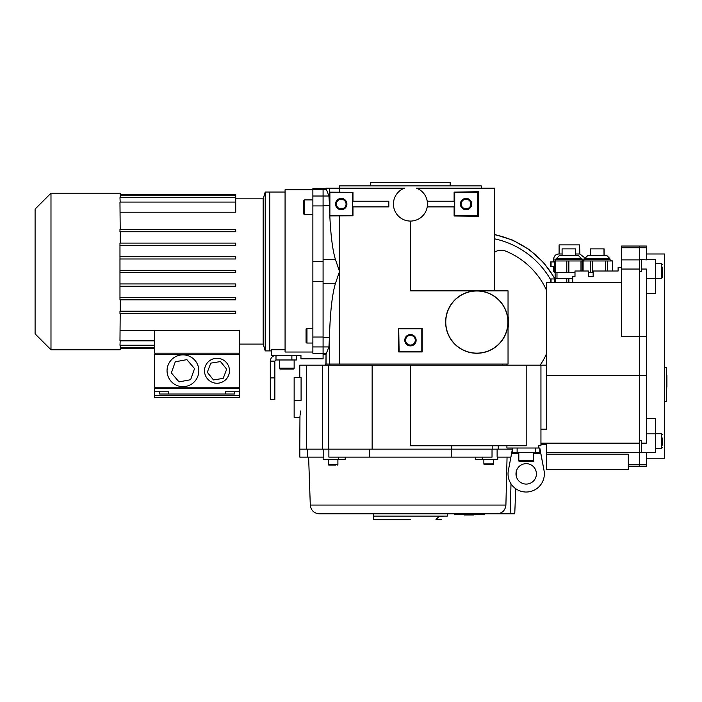 <?xml version="1.0" encoding="UTF-8"?>
<svg xmlns="http://www.w3.org/2000/svg" width="702" height="702" viewBox="0 0 702 702"><rect width="100%" height="100%" fill="white"/><g stroke="black" fill="none" stroke-linecap="round" stroke-linejoin="round"><path stroke-width="1.05" d="M410.459 334.547A5.677 5.677 0 0 0 404.782 340.224A5.677 5.677 0 0 0 410.459 345.893A5.677 5.677 0 0 0 416.128 340.224A5.677 5.677 0 0 0 410.459 334.547M410.459 335.398A4.826 4.826 0 0 0 405.633 340.224A4.826 4.826 0 0 0 410.459 345.042A4.826 4.826 0 0 0 415.277 340.224A4.826 4.826 0 0 0 410.459 335.398M466.058 198.385A5.677 5.677 0 0 0 460.38 204.054A5.677 5.677 0 0 0 466.058 209.731A5.677 5.677 0 0 0 471.726 204.054A5.677 5.677 0 0 0 466.058 198.385M466.058 199.236A4.826 4.826 0 0 0 461.232 204.054A4.826 4.826 0 0 0 466.058 208.88A4.826 4.826 0 0 0 470.875 204.054A4.826 4.826 0 0 0 466.058 199.236M341.242 198.385A5.677 5.677 0 0 0 335.565 204.054A5.677 5.677 0 0 0 341.242 209.731A5.677 5.677 0 0 0 346.911 204.054A5.677 5.677 0 0 0 341.242 198.385M341.242 199.236A4.826 4.826 0 0 0 336.416 204.054A4.826 4.826 0 0 0 341.242 208.88A4.826 4.826 0 0 0 346.06 204.054A4.826 4.826 0 0 0 341.242 199.236M476.833 290.997A31.063 31.063 0 0 0 445.77 322.069A31.063 31.063 0 0 0 476.833 353.132A31.063 31.063 0 0 0 507.906 322.069A31.063 31.063 0 0 0 476.833 290.997M325.351 365.18L325.351 364.048L508.037 364.048L508.037 290.856L476.833 290.856A31.204 31.204 0 0 0 445.63 322.069A31.204 31.204 0 0 0 476.833 353.273A31.204 31.204 0 0 0 508.037 322.069A31.204 31.204 0 0 0 476.833 290.856L410.459 290.856L410.459 221.077M352.966 201.22L352.966 192.33L329.352 192.164L329.352 202.492L328.931 196.016L325.947 188.171L339.54 188.171L339.54 185.898L481.379 185.898L481.379 188.171M325.947 364.048L326.035 354.212L323.087 354.308M494.427 290.856L494.427 188.171L416.567 188.171A17.023 17.023 0 0 1 424.043 214.303A17.023 17.023 0 0 1 396.867 214.303A17.023 17.023 0 0 1 404.343 188.171L339.54 188.171L339.54 192.33M450.166 185.898L450.166 182.494L370.744 182.494L370.744 185.898M323.087 337.267L323.087 188.636L323.087 205.914L312.873 205.914L312.873 353.255L323.087 353.255L323.087 337.267L329.457 337.267L328.931 346.928L323.087 346.928L323.087 337.039L312.873 337.039M329.352 202.492L329.817 215.9C330.809 236.126 332.695 250.693 335.468 259.6L339.54 271.472L335.468 283.345C332.169 294.243 330.168 312.214 329.457 337.267M326.035 364.048L326.035 354.212L328.931 346.928M312.873 205.914L312.873 188.636L326.035 188.733L326.035 188.171M454.115 206.888L454.115 215.988L478.387 216.383L478.387 191.725L454.115 192.12L454.115 201.22M427.737 206.888L427.737 201.22L454.606 201.22L454.606 206.888L427.737 206.888M419.234 189.47L416.567 188.171M398.736 328.501L398.736 351.948L422.183 351.948L422.183 328.501L398.736 328.501L399.105 351.57L421.805 351.57L421.805 328.869L399.105 328.869M388.829 201.22L388.829 206.888L352.685 206.888L352.685 201.22L388.829 201.22M329.817 215.9L352.966 215.777L352.966 206.888M329.887 192.708L329.887 215.4L352.588 215.4L352.588 192.708L329.887 192.708L329.352 192.164M329.387 215.9L329.887 215.4M477.404 215.4L477.404 192.708L454.712 192.708L454.712 215.4L477.404 215.4L478.387 216.383M478.387 191.725L477.404 192.708M454.115 192.12L454.712 192.708M454.115 215.988L454.712 215.4M312.873 352.027L285.073 352.027L285.073 189.777L312.873 189.777M235.714 198.85L263.18 198.85L265.216 192.041L265.216 350.903L269.752 350.903L269.752 192.041L269.752 350.903L271.455 350.903M285.073 349.728L271.455 349.728L271.455 355.44L300.956 355.44L300.956 358.845L323.087 358.845L323.087 346.928L312.873 346.928M512.162 449.148L299.772 449.148L299.965 416.075M451.781 449.148L451.781 445.752M526.193 365.18L410.459 365.18L410.459 445.752L526.193 445.752L526.193 365.18L540.944 365.18L540.944 445.752L538.68 445.752L538.68 448.016L506.905 448.016L506.905 445.752M506.905 364.048L506.905 365.18M299.772 377.667L299.772 365.18L372.148 365.18L372.148 449.148M410.459 365.18L372.148 365.18M301.088 400.359C299.657 422.323 299.657 422.323 301.088 400.359L294.147 400.359L294.147 377.667L301.088 377.667L301.088 400.359M300.07 415.294L300.166 414.575M300.175 414.505L300.57 410.986M299.772 417.383L294.147 417.383L294.147 400.359M410.459 516.102L373.578 516.102L447.332 516.102L447.332 513.829M497.762 457.099L497.762 459.362L475.702 459.362L475.754 457.099M345.156 457.099L345.208 459.362L323.148 459.362L323.148 457.099M299.824 449.148L299.824 457.099L323.789 457.099L323.789 449.148M497.121 449.148L497.121 457.099L510.907 457.099M328.878 449.148L328.878 457.099L492.032 457.099L492.032 449.148M308.617 457.099L310.293 505.071L505.905 505.071L507.055 457.099M511.003 483.818L510.135 513.829L514.75 513.829L515.751 488.724M510.135 513.829L319.366 513.829C313.996 513.337 310.977 510.415 310.293 505.071M516.47 470.752L516.251 476.202M505.905 505.071C505.264 510.433 502.272 513.355 496.928 513.829M572.718 282.353L572.718 276.676L574.991 276.676L574.991 271.007L588.601 271.007L588.601 276.676L593.146 276.676L593.146 271.007L618.111 271.007L618.111 267.602L621.516 267.602M628.316 466.172L646.472 466.172L646.472 464.443L639.671 464.443L639.671 466.172L639.671 452.746L641.365 452.746L641.365 440.795L639.671 440.795L639.671 375.526L639.671 464.443L628.316 464.443M540.944 444.612L546.621 444.612L546.621 454.203L628.316 454.203L628.316 469.577L546.621 469.577L546.621 454.203M546.621 365.18L540.944 365.18L540.944 429.203L546.621 429.203L546.621 282.353L621.516 282.353M641.365 443.155L646.472 443.155L646.472 336.688L639.671 336.688L639.671 375.526L639.671 246.042L646.472 246.042L646.472 259.889L639.671 259.468L639.671 246.042L621.516 246.042L621.516 336.688L639.671 336.688L639.671 271.411L641.365 271.411L641.365 259.889M646.472 253.984L664.627 253.984L664.627 458.231L646.472 458.231M646.472 259.705L655.554 259.705L655.554 293.717L646.472 293.717M646.472 452.5L655.554 452.5L655.554 418.497L646.472 418.497M664.627 367.453L666.33 367.453L666.33 401.491L664.627 401.491M646.472 336.688L646.472 269.05L641.365 269.05M646.472 464.443L646.472 452.325L641.365 452.325M666.33 387.074L666.9 387.074L666.9 375.438L666.33 375.438M666.9 386.784L666.33 386.784M666.9 375.438L666.33 375.149M50.983 349.772L50.983 193.182L35.1 209.064L35.1 333.88L50.983 349.772L120.2 349.772L120.2 345.244M154.58 345.244L119.972 345.244L120.2 340.856M154.58 340.856L119.972 340.856L120.2 313.461M120.2 299.842L120.2 311.188M120.2 297.569L235.714 297.569L235.714 299.842L119.972 299.842L119.972 243.103L235.714 243.103L235.714 245.375L120.2 245.375M263.18 198.85L263.18 344.094L265.216 350.903M120.2 330.73L154.58 330.73M239.68 330.317L154.58 330.317L154.58 353.167L239.68 353.167L239.68 330.317M120.2 212.215L235.714 212.215L235.714 195.147L120.2 195.147M50.983 193.182L120.2 193.182L120.2 197.701M235.714 202.088L119.972 202.088L120.2 229.484M235.714 197.701L119.972 197.701L120.2 202.088M120.2 231.757L120.2 243.103M154.58 395.726L239.68 395.726L239.68 397.429L154.58 397.429L154.58 391.751L168.761 391.751L168.761 394.024L234.573 394.024L234.573 391.751M168.761 394.024L159.687 394.024L159.687 391.751M239.68 395.726L239.68 391.751L225.5 391.751L225.5 394.024M239.68 391.751L239.68 388.346L154.58 388.346L154.58 391.751M154.58 387.214L154.58 354.308L239.68 354.308L239.68 387.214L154.58 387.214M239.11 354.308L239.11 353.167M155.142 354.308L155.142 353.167M239.11 388.346L239.11 387.214M155.142 388.346L155.142 387.214M120.2 286.223L235.714 286.223L235.714 283.95L120.2 283.95M120.2 258.994L235.714 258.994L235.714 256.721L120.2 256.721M120.2 272.604L235.714 272.604L235.714 270.34L120.2 270.34M119.972 313.461L235.714 313.461L235.714 311.188L119.972 311.188L119.972 313.461M119.972 231.757L235.714 231.757L235.714 229.484L119.972 229.484L119.972 231.757M120.2 194.314L235.714 194.314L235.714 195.147M120.2 347.797L154.58 347.797M120.2 348.631L154.58 348.631M508.037 328.045A31.774 31.774 0 0 0 508.037 316.084M550.552 279.545A85.1 85.1 0 0 0 494.427 238.803M494.427 252.422A11.346 11.346 0 0 1 505.422 251.009A76.597 76.597 0 0 1 546.621 290.496M546.621 353.632A76.597 76.597 0 0 1 540.136 365.18M441.663 519.506L435.986 519.506L439.224 516.268L444.103 516.102M410.459 519.506L373.578 519.506L373.578 513.829M226.228 362.372A12.478 12.478 0 0 0 208.599 361.521A12.478 12.478 0 0 0 207.748 379.15A12.478 12.478 0 0 0 225.377 380.001A12.478 12.478 0 0 0 226.228 362.372M210.802 363.127L207.283 372.297L213.469 379.931L223.175 378.396L226.693 369.217L220.507 361.583L210.802 363.127M193.761 359.126A15.883 15.883 0 0 0 171.306 359.942A15.883 15.883 0 0 0 172.13 382.397A15.883 15.883 0 0 0 194.586 381.572A15.883 15.883 0 0 0 193.761 359.126M186.864 359.635L175.272 361.802L171.358 372.92L179.028 381.879L190.619 379.721L194.542 368.594L186.864 359.635M538.68 448.016L539.812 448.016L539.812 452.553L539.812 448.016L544.032 470.472L540.83 453.694L539.812 452.553L512.583 452.553L512.583 448.016L512.583 452.553L511.556 453.694L508.362 470.472A18.155 18.155 0 0 0 526.193 492.023A18.155 18.155 0 0 0 544.032 470.472M515.988 473.868A10.214 10.214 0 0 0 526.193 484.082A10.214 10.214 0 0 0 536.407 473.868A10.214 10.214 0 0 0 526.193 463.662A10.214 10.214 0 0 0 515.988 473.868M517.12 448.016L517.12 452.553M535.275 452.553L535.275 448.016M512.583 448.016L511.556 453.694L518.822 453.694M533.573 453.694L540.83 453.694L539.812 448.016M270.314 377.895L270.314 399.447L274.851 399.447L274.851 361.118L270.314 361.118L270.314 377.895L274.851 377.895M296.419 355.44L296.419 359.977L275.991 359.977L274.851 361.118M291.874 359.977L291.874 355.44L275.991 355.44L275.991 359.977L275.991 355.44C272.543 355.774 270.647 357.669 270.314 361.118M604.94 255.686L604.124 255.686L604.124 248.877L590.417 248.877L590.417 255.686L587.671 255.686L606.967 255.686L609.801 258.52L584.74 258.52L587.653 255.686M609.801 258.52L609.801 259.652L584.74 259.652L582.906 260.512M609.801 259.652L611.424 260.46M589.698 255.686L587.583 255.686M612.521 271.007L612.521 260.977L592.251 260.977L592.251 272.701L593.146 272.701M592.251 272.701L590.321 272.701L590.321 260.977L582.186 260.977M588.601 272.701L590.321 272.701M607.283 260.977L607.283 271.007M605.615 271.007L605.615 260.977M592.251 260.977L590.321 260.977M612.521 260.977L609.705 259.652L609.705 258.52L606.87 255.686M603.983 248.877L604.036 255.686M575.71 255.686L575.71 248.877L562.091 248.877L562.091 255.686L559.257 255.686L578.545 255.686L562.776 255.686M559.257 255.686L556.414 258.52L581.379 258.52L581.379 259.652L556.414 259.652L555.106 260.267M554.703 260.977L555.651 260.977L554.703 260.977L554.703 272.701L566.786 272.701L566.786 260.977L555.615 260.977L555.615 272.701M572.718 278.378L554.703 278.378L554.703 282.353M555.615 278.378L555.615 282.353M568.866 278.378L568.866 282.353M566.786 282.353L566.786 278.378M583.099 271.007L583.099 260.977L568.866 260.977L568.866 272.701L574.991 272.701M568.866 272.701L566.786 272.701M583.099 260.977L582.151 260.977L582.151 271.007M580.984 271.007L580.984 260.977M568.866 260.977L566.786 260.977M556.414 259.091L553.659 259.091C553.957 255.984 555.659 254.282 558.766 253.984L562.091 253.984M575.71 253.984L579.87 253.984L579.527 244.901L559.099 244.901L559.099 253.984M554.703 271.569L553.659 271.569L553.659 266.462M551.052 282.353L551.052 278.948L550.552 278.948L550.552 282.353M551.052 278.948L554.703 278.948M554.703 266.462L550.552 266.462L550.552 261.925L554.703 261.925M551.052 266.462L551.052 261.925M484.213 514.399L454.712 514.399L454.712 513.829L484.213 513.829L484.213 514.399M464.154 514.399L464.154 514.97L473.701 514.97L473.701 514.399M468.927 514.97L468.927 514.399M662.363 438.039L662.363 445.086M662.363 441.672L662.363 444.269M662.363 267.129L662.363 277.527L661.451 278.431L661.451 263.68L655.554 263.68M662.363 267.936L662.363 274.991M486.416 464.47L491.303 464.47M483.862 463.908L493.506 463.908A0.57 0.57 0 0 1 492.944 464.47L484.433 464.47A0.57 0.57 0 0 1 483.862 463.908L483.862 459.362M493.506 463.908L493.506 459.362M335.345 465.04L333.073 465.04M335.696 465.04L328.817 465.04A0.57 0.57 0 0 1 328.255 464.47L328.255 459.362M337.329 465.04A0.57 0.57 0 0 0 337.899 464.47L337.899 459.362M328.817 465.04L330.458 465.04M526.193 461.635L530.124 461.635M518.822 460.723L533.573 460.723A0.904 0.904 0 0 1 532.66 461.635L519.726 461.635A0.904 0.904 0 0 1 518.822 460.723L518.822 452.553M533.573 460.723L533.573 452.553M522.262 461.635L522.788 461.635M283.371 369.059L290.707 369.059M279.396 368.146L294.147 368.146A0.904 0.904 0 0 1 293.243 369.059L280.309 369.059A0.904 0.904 0 0 1 279.396 368.146L279.396 359.977M294.147 368.146L294.147 359.977M306.967 328.282L306.967 343.041A0.904 0.904 0 0 1 306.063 342.128L306.063 329.194A0.904 0.904 0 0 1 306.967 328.282L312.873 328.282M306.967 343.041L312.873 343.041M304.703 199.912L304.703 214.663A0.904 0.904 0 0 1 303.79 213.75L303.79 200.816A0.904 0.904 0 0 1 304.703 199.912L312.873 199.912M304.703 214.663L312.873 214.663M335.468 283.345L323.087 283.345M326.325 353.694L323.087 353.694M326.325 189.25L312.873 189.25M328.931 196.016L312.873 196.016M335.468 259.6L323.087 259.6M329.37 205.677L323.087 205.677M339.54 364.048L339.54 215.777M329.335 202.009L329.335 188.171M329.335 364.048L329.335 340.935M312.873 261.442L323.087 261.442M312.873 281.502L323.087 281.502M502.369 365.18L502.369 364.048M329.887 364.048L329.887 365.18M328.694 365.18L328.694 449.148M306.616 365.18L306.616 449.148M322.648 365.18L322.648 449.148M498.271 449.148L498.271 445.752M492.207 449.148L492.207 445.752M482.265 459.362L482.265 457.099M338.645 459.362L338.645 457.099M307.608 457.099L307.608 449.148M451.237 457.099L451.237 449.148M369.682 457.099L369.682 449.148M639.671 452.325L546.621 452.325M639.671 443.155L540.944 443.155M646.472 375.526L546.621 375.526M621.516 269.05L639.671 269.05M621.516 259.889L639.671 259.889M621.516 247.762L646.472 247.762M655.554 278.352L646.472 278.352M655.554 433.862L646.472 433.862M554.703 278.641A89.154 89.154 0 0 0 494.427 234.661M584.74 259.091L581.379 259.091M662.363 447.622L661.451 448.534L661.451 433.783L655.554 433.783M328.255 464.47L337.899 464.47M285.073 192.041L265.216 192.041M239.68 344.094L263.18 344.094M494.427 234.363L512.785 240.163L529.475 249.745L543.734 262.688L554.887 278.378M584.74 258.52L584.74 259.652M556.414 258.52L556.414 259.652M556.984 272.701L556.984 278.378M581.379 259.652L582.695 260.267M581.379 258.52L578.545 255.686M584.819 257.853L579.87 253.984M555.133 272.701L555.133 278.378M553.659 259.091L553.659 261.925M661.451 448.534L655.554 448.534M661.451 433.783L662.363 434.687M661.451 278.431L655.554 278.431M661.451 263.68L662.363 264.584"/></g></svg>
